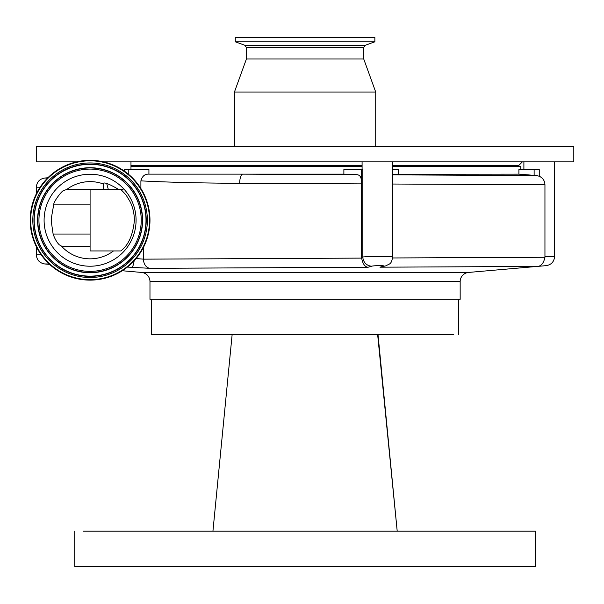 <?xml version="1.0" encoding="UTF-8"?>
<svg xmlns="http://www.w3.org/2000/svg" width="604" height="604" viewBox="0 0 604 604"><rect width="100%" height="100%" fill="white"/><g stroke="black" fill="none" stroke-linecap="round" stroke-linejoin="round"><path stroke-width="0.91" d="M49.634 264.386L44.756 263.963C39.585 263.072 36.784 260.007 36.346 254.782L36.346 246.651M36.346 193.808L36.346 187.21C36.784 181.985 39.585 178.927 44.756 178.037L47.588 178.037M520.822 169.558L520.822 166.485L392.789 166.485M130.97 166.485L362.083 166.485M343.88 174.133L357.017 174.692L242.582 174.133A9.211 3.141 90.3 0 0 239.675 183.314C200.619 183.088 167.693 182.272 140.898 180.868C142.197 176.157 144.869 173.914 148.924 174.133L343.88 174.133L343.88 169.558L362.83 169.558L362.83 256.994C367.126 256.406 393.755 256.262 392.789 256.828L392.789 161.88M392.789 174.292L518.911 174.133L518.911 169.558L539.251 169.558L539.251 176.24C542.837 177.931 544.74 180.755 544.944 184.726L392.789 184.031M149.973 220.226A59.887 59.887 0 0 0 90.087 160.339A59.887 59.887 0 0 0 30.2 220.226A59.887 59.887 0 0 0 90.087 280.12A59.887 59.887 0 0 0 149.973 220.226M130.97 169.558L130.97 161.88M132.246 161.88L130.97 161.932M103.563 161.88L573.8 161.88L573.8 146.523L36.346 146.523L36.346 161.88L76.61 161.88M363.729 47.512L246.409 47.512L244.794 45.255L365.344 45.255L363.729 47.512L363.729 58.996L375.711 92.035L234.435 92.035L234.435 146.523M363.729 58.996L246.409 58.996L234.435 92.035M365.344 45.255L374.865 41.797L235.281 41.797L244.794 45.255M374.865 41.797L374.865 37.493L235.281 37.493L235.281 41.797M124.643 171.317L124.643 169.558L148.924 169.558L148.924 174.133M140.898 180.868L140.898 188.531M357.017 174.692C359.418 174.911 360.83 176.481 361.252 179.418L361.607 183.888L239.675 183.314M392.789 169.558L398.421 169.558L398.421 174.133M362.083 169.558L362.083 161.88M392.789 174.866L536.443 175.545L518.911 174.133M392.721 257.961L544.944 257.274L544.944 256.798L554.608 256.466L554.608 161.88M523.894 169.558L523.894 161.88M544.944 256.798L544.944 184.726M122.257 270.743L141.562 272.434L468.576 272.434L546.197 265.639L536.918 266.447L379.954 267.187L383.548 266.175C386.356 265.488 373.906 265.488 371.822 266.175L368.025 267.247L149.905 268.327L127.391 267.081M544.944 257.274C543.638 263.389 540.965 266.447 536.918 266.447L538.247 266.334M543.004 265.919L546.197 265.639C551.301 264.794 554.102 261.736 554.608 256.466C554.162 261.691 551.361 264.748 546.197 265.639M141.562 272.434A9.211 9.211 0 0 1 149.973 281.607L460.165 281.607A9.211 9.211 0 0 1 468.576 272.434M149.973 281.607L149.973 299.312L460.165 299.312L460.165 281.607M453.785 334.631L151.513 334.631L151.513 299.312M458.632 334.631L458.632 299.312M235.968 334.631L226.258 334.631L232.132 334.631L212.933 531.188L213.703 531.188M377.651 334.631L397.206 531.188L378.013 334.631L374.17 334.631M407.957 334.631L409.739 334.631M416.179 334.631L422.219 334.631M437.84 334.631L439.327 334.631M151.513 334.631L170.796 334.631M192.767 334.631L194.926 334.631M378.013 334.631L397.206 531.188L407.187 531.188L83.209 531.188M396.435 531.188L535.408 531.188L535.408 566.507L74.73 566.507L74.73 531.188M232.132 334.631L212.933 531.188M440.701 531.188L452.358 531.188M490.501 531.188L495.854 531.188M521.222 531.188L524.257 531.188M92.306 531.188L96.036 531.188M104.507 531.188L109.241 531.188M125.3 531.188L131.257 531.188M136.119 258.542L143.473 259.154L361.637 258.104L361.607 183.888M536.443 175.545L539.251 176.24M131.732 267.459A9.211 2.038 -85.4 0 0 134.133 260.807M361.637 258.104C362.777 263.903 364.907 266.945 368.025 267.247M361.607 257.342L362.83 256.994A9.211 8.728 74.2 0 0 371.822 266.175M392.789 256.828C391.014 264.68 390.471 263.269 385.79 265.858L385.79 265.858A9.211 8.728 -105.8 0 1 383.548 266.175M379.954 267.187L385.79 265.858M145.994 200.067A59.426 59.426 0 0 1 110.253 276.134A59.426 59.426 0 0 1 34.186 240.392A59.426 59.426 0 0 1 69.928 164.326A59.426 59.426 0 0 1 145.994 200.067M133.348 204.628A45.995 45.995 0 0 1 105.692 263.495A45.995 45.995 0 0 1 46.825 235.832A45.995 45.995 0 0 1 74.481 176.964A45.995 45.995 0 0 1 133.348 204.628M120.694 250.939L120.815 250.939C128.463 245.194 132.993 234.964 134.405 220.226C134.231 212.895 132.684 206.515 129.754 201.102L125.994 194.881L120.951 189.52L118.777 189.52C108.569 183.548 103.375 181.683 103.186 183.91A38.603 38.603 0 0 0 66.689 189.52L63.782 190.456C61.955 190.524 53.628 201.661 53.764 204.356L51.695 216.149L51.695 224.311L53.114 234.05L90.087 234.05M90.087 246.334L64.213 246.334L61.397 246.062L59.23 244.741C56.836 242.4 54.798 238.837 53.114 234.05M61.397 246.062A38.603 38.603 0 0 0 113.484 250.939M120.815 250.939L90.087 250.939L90.087 189.52L66.689 189.52M123.042 189.52L90.087 189.52M103.186 183.91L103.745 189.52L108.327 189.52L106.734 183.586M117.954 189.52L118.777 189.52M517.749 166.485L518.519 165.715L392.789 165.715M362.083 165.715L130.97 165.715M128.788 174.526L128.788 169.558M361.252 179.418L361.252 169.558M534.125 175.341L534.125 169.558M40.121 187.21L36.346 187.21M143.473 247.368L143.473 259.154A9.211 7.029 -90.3 0 0 149.905 268.327M36.346 254.782L41.17 254.782M49.173 263.963L44.756 263.963M143.963 200.8A57.274 57.274 0 0 1 109.52 274.11A57.274 57.274 0 0 1 36.21 239.66A57.274 57.274 0 0 1 70.653 166.349A57.274 57.274 0 0 1 143.963 200.8M142.899 201.185A56.142 56.142 0 0 1 109.135 273.038A56.142 56.142 0 0 1 37.274 239.275A56.142 56.142 0 0 1 71.038 167.421A56.142 56.142 0 0 1 142.899 201.185M142.68 201.26A55.908 55.908 0 0 1 109.06 272.819A55.908 55.908 0 0 1 37.493 239.199A55.908 55.908 0 0 1 71.121 167.64A55.908 55.908 0 0 1 142.68 201.26M40.702 238.044A52.503 52.503 0 0 1 72.276 170.841A52.503 52.503 0 0 1 139.479 202.416A52.503 52.503 0 0 1 107.905 269.618A52.503 52.503 0 0 1 40.702 238.044M40.913 237.961A52.269 52.269 0 0 1 72.352 171.06A52.269 52.269 0 0 1 139.26 202.491A52.269 52.269 0 0 1 107.822 269.399A52.269 52.269 0 0 1 40.913 237.961M138.195 202.884A51.136 51.136 0 0 1 107.437 268.335A51.136 51.136 0 0 1 41.986 237.576A51.136 51.136 0 0 1 72.737 172.125A51.136 51.136 0 0 1 138.195 202.884M51.695 216.149A38.603 38.603 0 0 0 51.695 224.311M90.087 204.877L53.59 204.877M47.859 177.757L44.756 178.037M518.519 165.715L522.354 161.88M375.711 92.035L375.711 146.523M246.409 47.512L246.409 58.996M243.925 37.493L366.213 37.493M513.098 166.817L513.543 166.485"/></g></svg>
